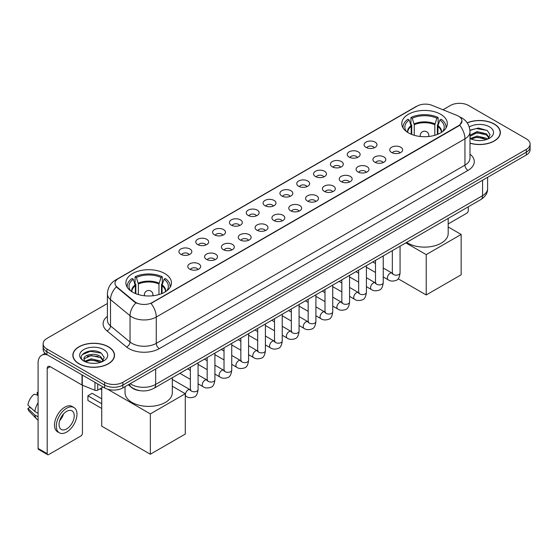 <?xml version="1.0" encoding="UTF-8"?>
<svg xmlns="http://www.w3.org/2000/svg" width="558" height="558" viewBox="0 0 558 558"><rect width="100%" height="100%" fill="white"/><g stroke="black" fill="none" stroke-linecap="round" stroke-linejoin="round"><path stroke-width="0.84" d="M164.777 273.546A22.773 13.148 0 0 0 139.96 270.693A22.773 13.148 0 0 0 125.899 282.843A22.773 13.148 0 0 0 132.574 292.141A22.773 13.148 0 0 0 157.391 294.987A22.773 13.148 0 0 0 171.446 282.843A22.773 13.148 0 0 0 164.777 273.546M440.646 114.271A22.773 13.148 0 0 0 415.829 111.426A22.773 13.148 0 0 0 401.774 123.569A22.773 13.148 0 0 0 408.442 132.867A22.773 13.148 0 0 0 433.259 135.72A22.773 13.148 0 0 0 447.314 123.569A22.773 13.148 0 0 0 440.646 114.271M365.964 147.389A6.445 3.718 180 0 1 364.688 146.335A6.445 3.718 180 0 1 366.822 141.711A6.445 3.718 180 0 1 375.081 142.13A6.445 3.718 180 0 1 376.364 146.335A6.445 3.718 180 0 1 365.964 147.389M374.299 147.779A3.864 2.232 0 0 0 373.26 146.691A3.864 2.232 0 0 0 369.452 146.119A3.864 2.232 0 0 0 366.752 147.779M349.134 157.105A6.445 3.718 180 0 1 347.857 156.059A6.445 3.718 180 0 1 349.992 151.427A6.445 3.718 180 0 1 358.25 151.846A6.445 3.718 180 0 1 359.526 156.059A6.445 3.718 180 0 1 349.134 157.105M357.462 157.496A3.864 2.232 0 0 0 356.429 156.407A3.864 2.232 0 0 0 352.614 155.842A3.864 2.232 0 0 0 349.922 157.496M332.303 166.828A6.445 3.718 180 0 1 331.027 165.775A6.445 3.718 180 0 1 333.161 161.15A6.445 3.718 180 0 1 341.419 161.562A6.445 3.718 180 0 1 342.696 165.775A6.445 3.718 180 0 1 332.303 166.828M340.631 167.212A3.864 2.232 0 0 0 339.599 166.124A3.864 2.232 0 0 0 335.783 165.559A3.864 2.232 0 0 0 333.091 167.212M315.472 176.544A6.445 3.718 180 0 1 314.196 175.491A6.445 3.718 180 0 1 316.33 170.867A6.445 3.718 180 0 1 324.589 171.278A6.445 3.718 180 0 1 325.865 175.491A6.445 3.718 180 0 1 315.472 176.544M323.8 176.928A3.864 2.232 0 0 0 322.761 175.84A3.864 2.232 0 0 0 318.953 175.275A3.864 2.232 0 0 0 316.26 176.928M298.642 186.26A6.445 3.718 180 0 1 297.358 185.207A6.445 3.718 180 0 1 299.5 180.583A6.445 3.718 180 0 1 307.758 181.001A6.445 3.718 180 0 1 309.034 185.207A6.445 3.718 180 0 1 298.642 186.26M306.97 186.644A3.864 2.232 0 0 0 305.93 185.563A3.864 2.232 0 0 0 302.122 184.991A3.864 2.232 0 0 0 299.423 186.644M281.811 195.977A6.445 3.718 180 0 1 280.528 194.923A6.445 3.718 180 0 1 282.662 190.299A6.445 3.718 180 0 1 290.92 190.717A6.445 3.718 180 0 1 292.204 194.923A6.445 3.718 180 0 1 281.811 195.977M290.139 196.367A3.864 2.232 0 0 0 289.1 195.279A3.864 2.232 0 0 0 285.291 194.714A3.864 2.232 0 0 0 282.592 196.367M264.98 205.7A6.445 3.718 180 0 1 263.697 204.646A6.445 3.718 180 0 1 265.831 200.022A6.445 3.718 180 0 1 274.09 200.434A6.445 3.718 180 0 1 275.373 204.646A6.445 3.718 180 0 1 264.98 205.7M273.308 206.083A3.864 2.232 0 0 0 272.269 204.995A3.864 2.232 0 0 0 268.461 204.43A3.864 2.232 0 0 0 265.761 206.083M248.143 215.416A6.445 3.718 180 0 1 246.866 214.363A6.445 3.718 180 0 1 249.001 209.738A6.445 3.718 180 0 1 257.259 210.15A6.445 3.718 180 0 1 258.535 214.363A6.445 3.718 180 0 1 248.143 215.416M256.478 215.8A3.864 2.232 0 0 0 255.438 214.711A3.864 2.232 0 0 0 251.63 214.146A3.864 2.232 0 0 0 248.931 215.8M231.312 225.132A6.445 3.718 180 0 1 230.036 224.079A6.445 3.718 180 0 1 232.17 219.454A6.445 3.718 180 0 1 240.428 219.873A6.445 3.718 180 0 1 241.705 224.079A6.445 3.718 180 0 1 231.312 225.132M239.64 225.516A3.864 2.232 0 0 0 238.608 224.428A3.864 2.232 0 0 0 234.792 223.863A3.864 2.232 0 0 0 232.1 225.516M214.481 234.848A6.445 3.718 180 0 1 213.205 233.795A6.445 3.718 180 0 1 215.339 229.171A6.445 3.718 180 0 1 223.598 229.589A6.445 3.718 180 0 1 224.874 233.795A6.445 3.718 180 0 1 214.481 234.848M222.809 235.239A3.864 2.232 0 0 0 221.77 234.151A3.864 2.232 0 0 0 217.962 233.579A3.864 2.232 0 0 0 215.269 235.239M197.651 244.564A6.445 3.718 180 0 1 196.374 243.518A6.445 3.718 180 0 1 198.509 238.887A6.445 3.718 180 0 1 206.767 239.305A6.445 3.718 180 0 1 208.043 243.518A6.445 3.718 180 0 1 197.651 244.564M205.979 244.955A3.864 2.232 0 0 0 204.939 243.867A3.864 2.232 0 0 0 201.131 243.302A3.864 2.232 0 0 0 198.432 244.955M180.82 254.288A6.445 3.718 180 0 1 179.536 253.234A6.445 3.718 180 0 1 181.671 248.61A6.445 3.718 180 0 1 189.936 249.021A6.445 3.718 180 0 1 191.213 253.234A6.445 3.718 180 0 1 180.82 254.288M189.148 254.671A3.864 2.232 0 0 0 188.109 253.583A3.864 2.232 0 0 0 184.3 253.018A3.864 2.232 0 0 0 181.601 254.671M391.639 152.494A6.445 3.718 180 0 1 390.363 151.441A6.445 3.718 180 0 1 392.497 146.817A6.445 3.718 180 0 1 400.756 147.235A6.445 3.718 180 0 1 402.032 151.441A6.445 3.718 180 0 1 391.639 152.494M399.967 152.878A3.864 2.232 0 0 0 398.935 151.79A3.864 2.232 0 0 0 395.12 151.225A3.864 2.232 0 0 0 392.427 152.878M374.809 162.211A6.445 3.718 180 0 1 373.532 161.157A6.445 3.718 180 0 1 375.667 156.533A6.445 3.718 180 0 1 383.925 156.951A6.445 3.718 180 0 1 385.201 161.157A6.445 3.718 180 0 1 374.809 162.211M383.137 162.601A3.864 2.232 0 0 0 382.097 161.513A3.864 2.232 0 0 0 378.289 160.948A3.864 2.232 0 0 0 375.597 162.601M357.978 171.927A6.445 3.718 180 0 1 356.695 170.881A6.445 3.718 180 0 1 358.836 166.256A6.445 3.718 180 0 1 367.094 166.668A6.445 3.718 180 0 1 368.371 170.881A6.445 3.718 180 0 1 357.978 171.927M366.306 172.317A3.864 2.232 0 0 0 365.267 171.229A3.864 2.232 0 0 0 361.458 170.664A3.864 2.232 0 0 0 358.759 172.317M341.147 181.65A6.445 3.718 180 0 1 339.864 180.597A6.445 3.718 180 0 1 341.998 175.972A6.445 3.718 180 0 1 350.257 176.384A6.445 3.718 180 0 1 351.54 180.597A6.445 3.718 180 0 1 341.147 181.65M349.475 182.034A3.864 2.232 0 0 0 348.436 180.945A3.864 2.232 0 0 0 344.628 180.38A3.864 2.232 0 0 0 341.928 182.034M324.317 191.366A6.445 3.718 180 0 1 323.033 190.313A6.445 3.718 180 0 1 325.168 185.688A6.445 3.718 180 0 1 333.426 186.1A6.445 3.718 180 0 1 334.709 190.313A6.445 3.718 180 0 1 324.317 191.366M332.645 191.75A3.864 2.232 0 0 0 331.605 190.662A3.864 2.232 0 0 0 327.797 190.097A3.864 2.232 0 0 0 325.098 191.75M307.479 201.082A6.445 3.718 180 0 1 306.202 200.029A6.445 3.718 180 0 1 308.337 195.405A6.445 3.718 180 0 1 316.595 195.823A6.445 3.718 180 0 1 317.872 200.029A6.445 3.718 180 0 1 307.479 201.082M315.814 201.466A3.864 2.232 0 0 0 314.775 200.385A3.864 2.232 0 0 0 310.966 199.813A3.864 2.232 0 0 0 308.267 201.466M290.648 210.798A6.445 3.718 180 0 1 289.372 209.745A6.445 3.718 180 0 1 291.506 205.121A6.445 3.718 180 0 1 299.765 205.539A6.445 3.718 180 0 1 301.041 209.745A6.445 3.718 180 0 1 290.648 210.798M298.976 211.189A3.864 2.232 0 0 0 297.944 210.101A3.864 2.232 0 0 0 294.129 209.536A3.864 2.232 0 0 0 291.436 211.189M273.818 220.522A6.445 3.718 180 0 1 272.541 219.468A6.445 3.718 180 0 1 274.675 214.844A6.445 3.718 180 0 1 282.934 215.255A6.445 3.718 180 0 1 284.21 219.468A6.445 3.718 180 0 1 273.818 220.522M282.146 220.905A3.864 2.232 0 0 0 281.106 219.817A3.864 2.232 0 0 0 277.298 219.252A3.864 2.232 0 0 0 274.606 220.905M256.987 230.238A6.445 3.718 180 0 1 255.71 229.185A6.445 3.718 180 0 1 257.845 224.56A6.445 3.718 180 0 1 266.103 224.972A6.445 3.718 180 0 1 267.38 229.185A6.445 3.718 180 0 1 256.987 230.238M265.315 230.621A3.864 2.232 0 0 0 264.276 229.533A3.864 2.232 0 0 0 260.467 228.968A3.864 2.232 0 0 0 257.768 230.621M240.156 239.954A6.445 3.718 180 0 1 238.873 238.901A6.445 3.718 180 0 1 241.007 234.276A6.445 3.718 180 0 1 249.273 234.695A6.445 3.718 180 0 1 250.549 238.901A6.445 3.718 180 0 1 240.156 239.954M248.484 240.338A3.864 2.232 0 0 0 247.445 239.249A3.864 2.232 0 0 0 243.637 238.684A3.864 2.232 0 0 0 240.937 240.338M223.326 249.67A6.445 3.718 180 0 1 222.042 248.617A6.445 3.718 180 0 1 224.176 243.992A6.445 3.718 180 0 1 232.435 244.411A6.445 3.718 180 0 1 233.718 248.617A6.445 3.718 180 0 1 223.326 249.67M231.654 250.061A3.864 2.232 0 0 0 230.614 248.973A3.864 2.232 0 0 0 226.806 248.408A3.864 2.232 0 0 0 224.107 250.061M206.488 259.386A6.445 3.718 180 0 1 205.211 258.34A6.445 3.718 180 0 1 207.346 253.716A6.445 3.718 180 0 1 215.604 254.127A6.445 3.718 180 0 1 216.888 258.34A6.445 3.718 180 0 1 206.488 259.386M214.823 259.777A3.864 2.232 0 0 0 213.784 258.689A3.864 2.232 0 0 0 209.975 258.124A3.864 2.232 0 0 0 207.276 259.777M189.657 269.109A6.445 3.718 180 0 1 188.381 268.056A6.445 3.718 180 0 1 190.515 263.432A6.445 3.718 180 0 1 198.774 263.843A6.445 3.718 180 0 1 200.05 268.056A6.445 3.718 180 0 1 189.657 269.109M197.992 269.493A3.864 2.232 0 0 0 196.953 268.405A3.864 2.232 0 0 0 193.145 267.84A3.864 2.232 0 0 0 190.445 269.493M457.023 115.45A11.599 6.696 180 0 1 458.571 116.203A11.599 6.696 180 0 1 461.968 120.94A11.599 6.696 180 0 1 458.571 125.676L152.32 302.485A11.599 6.696 180 0 1 134.611 301.592L117.096 287.147A11.599 6.696 180 0 1 114.997 283.311A11.599 6.696 180 0 1 118.394 278.575L417.147 106.09A11.599 6.696 180 0 1 432.004 105.336L457.023 115.45M139.891 390.663A12.89 7.442 180 0 1 131.737 387.622L128.291 384.776M469.989 143.211A20.841 12.032 0 0 0 500.373 132.518A20.841 12.032 0 0 0 494.269 124.009A20.841 12.032 0 0 0 467.185 122.83M108.419 346.776A20.841 12.032 0 0 0 85.709 344.174A20.841 12.032 0 0 0 72.84 355.286A20.841 12.032 0 0 0 78.95 363.795A20.841 12.032 0 0 0 101.654 366.404A20.841 12.032 0 0 0 114.523 355.286A20.841 12.032 0 0 0 108.419 346.776M461.968 120.94L459.694 125.201L458.571 126.017L151.016 303.419A15.038 8.684 60 0 1 156.268 317.049A17.186 9.925 180 0 1 131.967 317.049A17.186 9.925 180 0 1 130.035 315.723L110.519 299.625A17.186 9.925 180 0 1 107.408 293.933L107.408 320.25A17.186 9.925 0 0 0 110.519 325.942L130.035 342.033A17.186 9.925 0 0 0 131.967 343.358A17.186 9.925 0 0 0 156.268 343.358L464.954 165.14A17.186 9.925 0 0 0 469.989 158.123L469.989 131.814A17.186 9.925 180 0 1 464.954 138.83A15.038 8.684 -120 0 0 459.694 125.201M107.408 303.51L46.893 338.448A12.89 7.442 0 0 0 43.119 343.707L43.119 349.322A12.89 7.442 0 0 0 46.893 354.588L104.618 387.915L104.618 385.104A12.89 7.442 0 0 0 122.851 385.104L526.327 152.16A12.89 7.442 0 0 0 530.1 146.9A12.89 7.442 0 0 1 526.327 152.16L122.851 385.104A12.89 7.442 0 0 1 104.618 385.104L46.893 351.777L104.618 385.104L104.618 382.3A12.89 7.442 0 0 0 122.851 382.3L526.327 149.356A12.89 7.442 0 0 0 530.1 144.097A12.89 7.442 0 0 0 526.327 138.83L468.601 105.504A12.89 7.442 0 0 0 450.369 105.504L442.975 109.773M43.119 346.518A12.89 7.442 0 0 0 46.893 351.777A12.89 7.442 0 0 1 43.119 346.518M137.219 303.419L134.611 302.101L116.315 286.868A15.038 10.058 129.5 0 0 110.519 299.625L110.519 325.942A4.297 2.874 -50.5 0 1 106.997 330.873A21.483 12.402 180 0 1 107.408 316.316M43.119 343.707A12.89 7.442 0 0 0 46.893 348.973L104.618 382.3M104.618 387.915A12.89 7.442 0 0 0 122.851 387.915L526.327 154.971A12.89 7.442 0 0 0 530.1 149.704L530.1 144.097M469.989 143.071A20.625 11.906 0 0 0 500.163 132.518A20.625 11.906 0 0 0 494.116 124.099A20.625 11.906 0 0 0 467.262 122.948M477.209 140.49L480.445 140.588M470.771 138.433L477.02 136.047L486.402 138.244L487.539 139.151M471.343 139.033L477.02 137.163L486.604 139.5M469.989 137.038A9.709 5.608 0 0 0 471.433 139.109M469.989 135.196L477.02 131.597L486.402 133.787L489.192 137.645M469.989 136.312L477.02 132.706L486.402 134.903L488.968 137.931M470.08 138.475L470.582 138.782M469.989 138.433A14.006 8.084 0 0 0 489.443 138.238A14.006 8.084 0 0 0 489.443 126.799A14.006 8.084 0 0 0 469.243 127.029M487.866 139.019L490.064 134.708L487.287 130.523L478.436 128.019L469.899 130.174M470.868 138.865L469.989 137.833M469.927 130.426L476.26 128.556L487.099 130.398M473.17 133.571L476.26 133.013L483.995 133.676M473.17 138.028L476.26 137.463L483.995 138.133M448.179 223.946L466.774 213.205A2.148 1.242 120 0 0 468.295 210.575L468.295 206.816M79.097 363.704A20.625 11.906 0 0 0 101.577 366.285A20.625 11.906 0 0 0 114.306 355.286A20.625 11.906 0 0 0 108.266 346.867A20.625 11.906 0 0 0 85.793 344.286A20.625 11.906 0 0 0 73.056 355.286A20.625 11.906 0 0 0 79.097 363.704M91.352 363.258L94.595 363.356M84.914 361.207L91.17 358.822L100.552 361.012L101.682 361.926M85.493 361.807L91.17 359.931L100.754 362.268M85.011 361.64L84.007 359.289A9.709 5.608 0 0 0 85.576 361.884M103.335 360.412L100.552 356.562C94.721 352.21 82.724 354.895 84.007 359.289L83.972 358.857M84.035 359.422L84.3 358.703L91.17 355.481L100.552 357.671L103.118 360.698M102.016 361.786L104.213 357.476L101.437 353.298C91.61 346.232 74.144 355.544 84.23 361.249L84.725 361.556M103.586 349.566A14.006 8.084 0 0 0 83.777 349.566A14.006 8.084 0 0 0 83.777 361.005A14.006 8.084 0 0 0 103.586 361.005A14.006 8.084 0 0 0 103.586 349.566M82.179 354.7L90.403 351.324L101.242 353.172M87.32 356.339L90.403 355.781L98.145 356.443M87.32 360.796L90.403 360.238L98.145 360.9M411.211 134.227L411.211 126.492L409.195 119.97A19.676 11.362 0 0 0 405.966 130.823A19.676 11.362 0 0 0 406.461 131.562M411.713 134.429L411.713 124.929L410.946 124.49L410.946 117.473A21.483 12.402 0 0 1 438.142 117.473L436.858 118.212A19.676 11.362 0 0 0 412.229 118.212L414.252 124.734L414.252 135.294M434.835 135.294L434.835 124.734L436.858 118.212M406.656 242.402A23.631 13.643 0 0 0 407.835 243.128A23.631 13.643 0 0 0 433.587 246.085A23.631 13.643 0 0 0 448.179 233.481L448.179 218.429M438.142 117.473L438.142 124.49L437.374 124.929L437.374 134.429M409.195 119.97L407.912 119.231A21.483 12.402 0 0 0 403.057 127.078A21.483 12.402 0 0 0 403.127 128.033M412.229 118.212L410.946 117.473M445.961 128.033A21.483 12.402 0 0 0 446.03 127.078A21.483 12.402 0 0 0 441.176 119.231L439.892 119.97L438.016 125.669L437.877 134.227M442.627 131.562A19.676 11.362 0 0 0 443.122 130.823A19.676 11.362 0 0 0 439.892 119.97M426.214 294.966L426.214 254.622L461.152 234.451L461.152 274.794L426.214 294.966L398.119 278.742M426.214 254.622L405.854 242.863M448.179 226.953L461.152 234.451M135.343 293.501L135.343 285.759L133.32 279.244A19.676 11.362 0 0 0 130.098 290.097A19.676 11.362 0 0 0 130.593 290.837M135.838 293.703L135.838 284.203L135.078 283.764L135.078 276.747A21.483 12.402 0 0 1 162.266 276.747L160.99 277.486A19.676 11.362 0 0 0 136.361 277.486L138.377 284.008L138.377 294.568M158.967 294.568L158.967 284.008L160.99 277.486M125.041 386.645L125.041 392.755A23.631 13.643 0 0 0 131.967 402.402A23.631 13.643 0 0 0 157.719 405.359A23.631 13.643 0 0 0 172.303 392.755L172.303 377.703M162.266 276.747L162.266 283.764L161.506 284.203L161.506 293.703M133.32 279.244L132.037 278.498A21.483 12.402 0 0 0 127.189 286.352A21.483 12.402 0 0 0 127.252 287.307M136.361 277.486L135.078 276.747M170.092 287.307A21.483 12.402 0 0 0 170.155 286.352A21.483 12.402 0 0 0 165.308 278.498L164.024 279.244L162.148 284.936L162.008 293.501M166.751 290.837A19.676 11.362 0 0 0 167.254 290.097A19.676 11.362 0 0 0 164.024 279.244M101.73 408.456L87.906 400.477L87.906 395.775L101.73 403.755M150.346 454.24L150.346 413.89L185.284 393.718L185.284 434.068L150.346 454.24L101.73 426.173L101.73 387.824M150.346 413.89L107.534 389.177M172.303 386.227L185.284 393.718M87.906 395.775L92.161 393.32L101.73 398.844M97.706 383.925L97.706 390.147L103.097 387.036M47.535 354.958A17.186 9.925 -120 0 0 41.641 355.313A17.186 9.925 -120 0 0 38.084 363.181L38.084 448.43L47.2 453.696L47.2 368.44A4.297 2.483 60 0 1 48.086 366.473A4.297 2.483 60 0 1 50.234 366.69L82.005 385.027L82.005 374.857M47.2 453.696A2.148 1.242 120 0 0 47.639 454.679L38.53 449.413A2.148 1.242 -60 0 1 38.084 448.43M47.639 454.679A2.148 1.242 120 0 0 48.713 454.568L80.924 435.979A2.148 1.242 120 0 0 82.438 433.343L82.438 385.229M97.706 390.147A2.148 1.242 180 0 1 94.958 390.286L82.291 385.166A2.148 1.242 180 0 1 82.005 385.027M66.639 428.928A10.742 6.201 120 0 0 73.656 419.463A10.742 6.201 120 0 0 72.01 410.855A10.742 6.201 120 0 0 66.639 411.385A10.742 6.201 120 0 0 59.622 420.851A10.742 6.201 120 0 0 61.268 429.458A10.742 6.201 120 0 0 66.639 428.928M59.699 420.599A10.742 6.201 120 0 0 63.556 413.924M38.084 392.713L37.17 392.434L37.17 394.59L38.084 395.12M73.949 407.5L72.122 406.447A14.606 8.433 120 0 0 64.819 407.173A14.606 8.433 120 0 0 55.277 420.048A14.606 8.433 120 0 0 57.516 431.752L59.336 432.806A14.606 8.433 120 0 0 66.639 432.08A14.606 8.433 120 0 0 76.188 419.211A14.606 8.433 120 0 0 73.949 407.5A14.606 8.433 120 0 0 66.639 408.226A14.606 8.433 120 0 0 57.097 421.102A14.606 8.433 120 0 0 59.336 432.806M38.084 402.757A14.18 8.189 120 0 0 34.854 411.49L27.9 404.982A11.174 6.452 120 0 1 34.136 394.185L38.084 395.385M38.084 413.352L34.854 411.49M31.66 408.505L29.769 407.417L27.9 408.491L34.854 414.999L38.084 416.861M34.854 414.999A14.18 8.189 120 0 0 36.605 418.96A14.18 8.189 120 0 0 37.679 419.804L38.084 420.041M38.084 392.183A11.174 6.452 120 0 0 37.17 392.434M27.9 408.491A11.174 6.452 120 0 0 29.218 411.274L36.605 418.96M117.096 287.147L117.096 287.656M134.611 301.592L134.611 302.101M152.32 302.485L152.32 302.834M159.309 348.624A4.297 2.483 60 0 1 156.268 343.358L156.268 317.049L464.954 138.83L464.954 165.14A4.297 2.483 60 0 0 467.988 170.406L159.309 348.624A21.483 12.402 180 0 1 128.926 348.624A21.483 12.402 180 0 1 126.52 346.964L106.997 330.873M469.989 131.814C469.697 125.634 466.976 121.002 461.836 117.912L459.666 116.859A15.038 7.045 112 0 0 459.464 116.782M117.117 279.446A15.038 8.684 -120 0 0 115.562 280.032C110.414 283.122 107.701 287.754 107.408 293.933M115.562 280.032L415.884 106.641A15.038 8.684 60 0 1 417.021 106.159M135.894 302.896A15.038 10.058 129.5 0 0 130.035 315.723L130.035 342.033A4.297 2.874 -50.5 0 1 126.52 346.964M469.989 154.189A21.483 12.402 180 0 1 467.988 170.406M122.851 382.3L122.851 387.915M526.327 149.356L526.327 154.971M46.893 348.973L46.893 354.588M130.202 383.667A17.186 9.925 0 0 0 131.353 384.406A17.186 9.925 0 0 0 155.661 384.406L482.572 195.663A17.186 9.925 0 0 0 487.608 188.646C487.734 192.915 485.46 196.562 480.794 199.597L153.882 388.34A8.593 4.959 60 0 0 155.661 384.406L155.661 368.971M482.572 180.227L482.572 195.663A8.593 4.959 60 0 1 480.794 199.597M129.505 384.071A8.593 5.747 129.5 0 0 131.004 386.861L128.396 384.713M411.211 126.492A16.845 9.723 0 0 0 407.703 132.42M434.835 124.734A16.845 9.723 0 0 0 414.252 124.734M411.072 125.669A17.047 9.842 0 0 0 407.535 132.309M434.982 123.911A17.047 9.842 0 0 0 414.106 123.911M441.552 132.309A17.047 9.842 0 0 0 438.016 125.669M441.385 132.42A16.845 9.723 0 0 0 437.877 126.492M420.627 136.522A4.297 2.483 180 0 1 420.251 135.496L420.251 136.48M428.844 136.48L428.844 135.496A4.297 2.483 180 0 1 428.46 136.522M135.343 285.759A16.845 9.723 0 0 0 131.828 291.688M158.967 284.008A16.845 9.723 0 0 0 138.377 284.008M135.196 284.936A17.047 9.842 0 0 0 131.66 291.583M159.114 283.185A17.047 9.842 0 0 0 138.238 283.185M165.684 291.583A17.047 9.842 0 0 0 162.148 284.936M165.517 291.688A16.845 9.723 0 0 0 162.008 285.759M144.759 295.796A4.297 2.483 180 0 1 144.376 294.77L144.376 295.754M152.969 295.754L152.969 294.77A4.297 2.483 180 0 1 152.585 295.796M400.065 246.204L400.065 272.932A3.864 2.232 180 0 1 398.754 274.606A3.864 2.232 180 0 1 393.46 274.515A3.864 2.232 180 0 1 392.33 272.932L392.204 273.769L392.553 273.483M400.065 272.932C399.535 277.424 398.147 279.935 395.894 280.458C392.699 281.448 390.133 281.225 388.187 279.788A3.864 2.232 -60 0 1 387.594 276.691A3.864 2.232 -60 0 1 390.119 273.281A3.864 2.232 -60 0 1 390.293 273.19A3.864 2.232 -60 0 1 392.058 273.092L392.839 273.399M383.234 255.927L383.234 282.648A3.864 2.232 180 0 1 381.923 284.322A3.864 2.232 180 0 1 376.629 284.231A3.864 2.232 180 0 1 375.499 282.648L375.374 283.485L375.722 283.199M383.234 282.648C382.704 287.14 381.309 289.651 379.063 290.174C375.869 291.164 373.302 290.941 371.356 289.511A3.864 2.232 -60 0 1 370.763 286.407A3.864 2.232 -60 0 1 373.288 283.004A3.864 2.232 -60 0 1 373.462 282.906A3.864 2.232 -60 0 1 375.22 282.808L376.008 283.122M366.404 265.643L366.404 292.371A3.864 2.232 180 0 1 365.092 294.045A3.864 2.232 180 0 1 359.798 293.947A3.864 2.232 180 0 1 358.668 292.371L358.543 293.201L358.892 292.915M366.404 292.371C365.874 296.856 364.479 299.367 362.226 299.89C359.038 300.881 356.464 300.657 354.525 299.228A3.864 2.232 -60 0 1 353.932 296.124A3.864 2.232 -60 0 1 356.457 292.72A3.864 2.232 -60 0 1 356.632 292.629A3.864 2.232 -60 0 1 358.389 292.525L359.178 292.838M349.566 275.359L349.566 302.087A3.864 2.232 180 0 1 348.262 303.761A3.864 2.232 180 0 1 342.968 303.664A3.864 2.232 180 0 1 341.838 302.087L341.712 302.924L342.054 302.638M349.566 302.087C349.036 306.579 347.648 309.083 345.395 309.613C342.2 310.597 339.634 310.374 337.695 308.944A3.864 2.232 -60 0 1 337.102 305.847A3.864 2.232 -60 0 1 339.627 302.436A3.864 2.232 -60 0 1 339.801 302.345A3.864 2.232 -60 0 1 341.559 302.248L342.347 302.555M332.735 285.075L332.735 311.803A3.864 2.232 180 0 1 331.431 313.477A3.864 2.232 180 0 1 326.137 313.38A3.864 2.232 180 0 1 325 311.803L324.882 312.64L325.223 312.354M332.735 311.803C332.205 316.295 330.817 318.799 328.564 319.329C325.37 320.32 322.803 320.097 320.864 318.66A3.864 2.232 -60 0 1 320.271 315.563A3.864 2.232 -60 0 1 322.796 312.152A3.864 2.232 -60 0 1 322.963 312.061A3.864 2.232 -60 0 1 324.728 311.964L325.516 312.271M315.905 294.798L315.905 321.52A3.864 2.232 180 0 1 314.593 323.194A3.864 2.232 180 0 1 309.306 323.103A3.864 2.232 180 0 1 308.169 321.52L308.051 322.357L308.393 322.071M315.905 321.52C315.375 326.012 313.987 328.522 311.734 329.046C308.539 330.036 305.972 329.813 304.026 328.376A3.864 2.232 -60 0 1 303.433 325.279A3.864 2.232 -60 0 1 305.965 321.875A3.864 2.232 -60 0 1 306.133 321.778A3.864 2.232 -60 0 1 307.897 321.68L308.679 321.994M299.074 304.515L299.074 331.243A3.864 2.232 180 0 1 297.763 332.917A3.864 2.232 180 0 1 292.476 332.819A3.864 2.232 180 0 1 291.339 331.243L291.213 332.073L291.562 331.787M299.074 331.243C298.544 335.728 297.156 338.239 294.903 338.762C291.708 339.752 289.142 339.529 287.196 338.099A3.864 2.232 -60 0 1 286.603 334.995A3.864 2.232 -60 0 1 289.128 331.591A3.864 2.232 -60 0 1 289.302 331.494A3.864 2.232 -60 0 1 291.067 331.396L291.848 331.71M282.243 314.231L282.243 340.959A3.864 2.232 180 0 1 280.932 342.633A3.864 2.232 180 0 1 275.638 342.535A3.864 2.232 180 0 1 274.508 340.959L274.383 341.789L274.731 341.503M282.243 340.959C281.713 345.451 280.318 347.955 278.072 348.485C274.878 349.468 272.311 349.245 270.365 347.815A3.864 2.232 -60 0 1 269.772 344.718A3.864 2.232 -60 0 1 272.297 341.308A3.864 2.232 -60 0 1 272.471 341.217A3.864 2.232 -60 0 1 274.229 341.119L275.017 341.426M265.413 323.947L265.413 350.675A3.864 2.232 180 0 1 264.101 352.349A3.864 2.232 180 0 1 258.807 352.251A3.864 2.232 180 0 1 257.677 350.675L257.552 351.512L257.901 351.226M265.413 350.675C264.883 355.167 263.488 357.671 261.242 358.201C258.047 359.185 255.473 358.968 253.534 357.532A3.864 2.232 -60 0 1 252.941 354.435A3.864 2.232 -60 0 1 255.466 351.024A3.864 2.232 -60 0 1 255.641 350.933A3.864 2.232 -60 0 1 257.398 350.836L258.187 351.142M248.582 333.663L248.582 360.391A3.864 2.232 180 0 1 247.271 362.065A3.864 2.232 180 0 1 241.977 361.975A3.864 2.232 180 0 1 240.847 360.391L240.721 361.228L241.07 360.942M248.582 360.391C248.052 364.883 246.657 367.394 244.404 367.917C241.216 368.908 238.643 368.685 236.704 367.248A3.864 2.232 -60 0 1 236.111 364.151A3.864 2.232 -60 0 1 238.636 360.74A3.864 2.232 -60 0 1 238.81 360.649A3.864 2.232 -60 0 1 240.568 360.552L241.356 360.859M231.744 343.386L231.744 370.107A3.864 2.232 180 0 1 230.44 371.781A3.864 2.232 180 0 1 225.146 371.691A3.864 2.232 180 0 1 224.016 370.107L223.891 370.944L224.232 370.658M231.744 370.107C231.214 374.599 229.826 377.11 227.573 377.633C224.379 378.624 221.812 378.401 219.873 376.971A3.864 2.232 -60 0 1 219.28 373.867A3.864 2.232 -60 0 1 221.805 370.463A3.864 2.232 -60 0 1 221.972 370.366A3.864 2.232 -60 0 1 223.737 370.268L224.525 370.582M214.914 353.102L214.914 379.831A3.864 2.232 180 0 1 213.602 381.505A3.864 2.232 180 0 1 208.315 381.407A3.864 2.232 180 0 1 207.178 379.831L207.06 380.661L207.402 380.375M214.914 379.831C214.384 384.316 212.996 386.827 210.743 387.35C207.548 388.34 204.981 388.117 203.035 386.687A3.864 2.232 -60 0 1 202.442 383.583A3.864 2.232 -60 0 1 204.974 380.179A3.864 2.232 -60 0 1 205.142 380.089A3.864 2.232 -60 0 1 206.906 379.984L207.688 380.298M198.083 362.819L198.083 389.547A3.864 2.232 180 0 1 196.772 391.221A3.864 2.232 180 0 1 191.485 391.123A3.864 2.232 180 0 1 190.348 389.547L190.222 390.384L190.571 390.098M198.083 389.547C197.553 394.039 196.165 396.543 193.912 397.073C190.717 398.056 188.151 397.833 186.205 396.403A3.864 2.232 -60 0 1 185.612 393.306A3.864 2.232 -60 0 1 188.144 389.896A3.864 2.232 -60 0 1 188.311 389.805A3.864 2.232 -60 0 1 190.076 389.707L190.857 390.014M47.2 368.44L50.234 366.69M82.291 375.025L82.291 385.166M94.958 390.286L94.958 382.335M415.884 106.641L418.64 105.357M153.882 388.34C146.963 391.814 140.051 391.814 133.139 388.34L131.004 386.861M487.608 188.646L487.608 177.318M500.163 134.241L500.163 132.518M114.306 357.008L114.306 355.286M73.056 357.008L73.056 355.286M403.057 127.928L403.057 127.078M446.03 127.928L446.03 127.078M428.844 135.496A4.297 4.297 0 0 0 422.399 131.779A4.297 4.297 0 0 0 420.251 135.496M127.189 287.203L127.189 286.352M170.155 287.203L170.155 286.352M152.969 294.77A4.297 4.297 0 0 0 146.524 291.046A4.297 4.297 0 0 0 144.376 294.77M101.73 389.798L100.028 388.807M388.187 279.788L383.234 276.928M375.499 272.464L366.404 267.212M392.33 250.675L392.33 272.932M392.058 273.092L383.234 268M375.499 263.536L372.779 261.96M371.356 289.511L366.404 286.645M358.668 282.181L349.566 276.928M375.499 260.391L375.499 282.648M375.22 282.808L366.404 277.717M358.668 273.253L355.941 271.676M354.525 299.228L349.566 296.368M341.838 291.897L332.735 286.645M358.668 270.107L358.668 292.371M358.389 292.525L349.566 287.433M341.838 282.969L339.111 281.399M337.695 308.944L332.735 306.084M325 301.62L315.905 296.368M341.838 279.823L341.838 302.087M341.559 302.248L332.735 297.149M325 292.685L322.28 291.116M320.864 318.66L315.905 315.8M308.169 311.336L299.074 306.084M325 289.546L325 311.803M324.728 311.964L315.905 306.872M308.169 302.408L305.449 300.832M304.026 328.376L299.074 325.516M291.339 321.052L282.243 315.8M308.169 299.262L308.169 321.52M307.897 321.68L299.074 316.588M291.339 312.124L288.619 310.548M287.196 338.099L282.243 335.232M274.508 330.768L265.413 325.516M291.339 308.979L291.339 331.243M291.067 331.396L282.243 326.304M274.508 321.84L271.788 320.271M270.365 347.815L265.413 344.956M257.677 340.492L248.582 335.232M274.508 318.695L274.508 340.959M274.229 341.119L265.413 336.021M257.677 331.557L254.957 329.987M253.534 357.532L248.582 354.672M240.847 350.208L231.744 344.956M257.677 328.411L257.677 350.675M257.398 350.836L248.582 345.744M240.847 341.273L238.12 339.703M236.704 367.248L231.744 364.388M224.016 359.924L214.914 354.672M240.847 338.134L240.847 360.391M240.568 360.552L231.744 355.46M224.016 350.996L221.289 349.42M219.873 376.971L214.914 374.104M207.178 369.64L198.083 364.388M224.016 347.85L224.016 370.107M223.737 370.268L214.914 365.176M207.178 360.712L204.458 359.136M203.035 386.687L198.083 383.827M190.348 379.356L179.892 373.323M207.178 357.566L207.178 379.831M206.906 379.984L198.083 374.892M190.348 370.428L187.627 368.859M186.205 396.403L185.284 395.873M190.348 367.283L190.348 389.547M190.076 389.707L172.303 379.447M41.641 355.313L45.121 353.305"/></g></svg>
